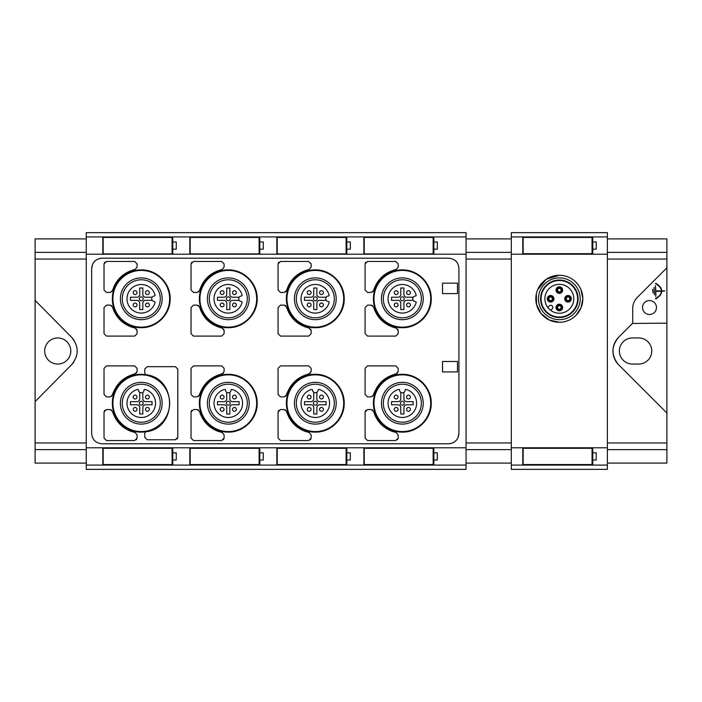 <?xml version="1.0" encoding="UTF-8"?>
<svg xmlns="http://www.w3.org/2000/svg" width="702" height="702" viewBox="0 0 702 702"><rect width="100%" height="100%" fill="white"/><g stroke="black" fill="none" stroke-linecap="round" stroke-linejoin="round"><path stroke-width="1.05" d="M649.499 314.487A6.959 6.959 0 0 1 642.532 307.52A6.959 6.959 0 0 1 649.499 300.561A6.959 6.959 0 0 1 656.458 307.52A6.959 6.959 0 0 1 649.499 314.487M57.731 364.057A13.057 13.057 0 0 1 44.674 351A13.057 13.057 0 0 1 57.731 337.943A13.057 13.057 0 0 1 70.779 351A13.057 13.057 0 0 1 57.731 364.057M141.269 374.324A28.896 28.896 0 0 0 112.381 403.211A28.896 28.896 0 0 0 141.269 432.107C125.746 432.467 112.022 418.638 112.381 403.273C111.916 387.916 125.772 373.903 141.269 374.324L145.419 374.622L144.752 372.946L144.752 369.103L147.192 366.663L175.386 366.663L177.817 369.103L177.817 437.328L175.386 439.768L147.192 439.768L144.752 437.328L144.752 433.485L145.419 431.809L141.269 432.107A28.896 28.896 0 0 0 145.419 431.809C177.536 428.913 177.624 377.65 145.419 374.622M141.269 374.842A28.37 28.37 0 0 1 169.638 403.211A28.37 28.37 0 0 1 141.269 431.581A28.37 28.37 0 0 1 112.899 403.211A28.37 28.37 0 0 1 141.269 374.842M141.269 424.105A20.884 20.884 0 0 1 120.384 403.211A20.884 20.884 0 0 1 141.269 382.327A20.884 20.884 0 0 1 162.153 403.211A20.884 20.884 0 0 1 141.269 424.105M141.269 384.213A18.998 18.998 0 0 0 122.271 403.211A18.998 18.998 0 0 0 141.269 422.218A18.998 18.998 0 0 0 160.275 403.211A18.998 18.998 0 0 0 141.269 384.213M142.839 392.286A2.782 2.782 0 0 0 144.05 390.075A0.693 0.693 0 0 1 144.928 389.417A14.268 14.268 0 0 1 152.966 411.39A14.268 14.268 0 0 1 129.572 411.39A14.268 14.268 0 0 1 137.61 389.417A0.693 0.693 0 0 1 138.487 390.075A2.782 2.782 0 0 0 142.839 392.286L142.839 398.868A2.782 2.782 0 0 0 145.621 401.649L152.062 401.649L152.062 404.782L145.621 404.782A2.782 2.782 0 0 0 142.839 407.564L142.839 414.005L139.707 414.005L139.707 407.564A2.782 2.782 0 0 0 136.916 404.782L130.475 404.782L130.475 401.649L136.916 401.649A2.782 2.782 0 0 0 139.707 398.868L139.707 392.286M147.429 398.964A1.913 1.913 0 0 1 145.516 397.051A1.913 1.913 0 0 1 147.429 395.138A1.913 1.913 0 0 1 149.35 397.051A1.913 1.913 0 0 1 147.429 398.964M147.429 411.293A1.913 1.913 0 0 1 145.516 409.38A1.913 1.913 0 0 1 147.429 407.458A1.913 1.913 0 0 1 149.35 409.38A1.913 1.913 0 0 1 147.429 411.293M135.109 398.964A1.913 1.913 0 0 1 133.196 397.051A1.913 1.913 0 0 1 135.109 395.138A1.913 1.913 0 0 1 137.022 397.051A1.913 1.913 0 0 1 135.109 398.964M135.109 411.293A1.913 1.913 0 0 1 133.196 409.38A1.913 1.913 0 0 1 135.109 407.458A1.913 1.913 0 0 1 137.022 409.38A1.913 1.913 0 0 1 135.109 411.293M141.269 405.133A1.913 1.913 0 0 1 139.356 403.211A1.913 1.913 0 0 1 141.269 401.298A1.913 1.913 0 0 1 143.182 403.211A1.913 1.913 0 0 1 141.269 405.133M580.221 298.789A20.884 20.884 0 0 1 559.336 319.673A20.884 20.884 0 0 1 538.452 298.789A20.884 20.884 0 0 1 559.336 277.895A20.884 20.884 0 0 1 580.221 298.789M578.088 298.789A18.752 18.752 0 0 1 559.336 317.532A18.752 18.752 0 0 1 540.584 298.789A18.752 18.752 0 0 1 559.336 280.037A18.752 18.752 0 0 1 578.088 298.789M537.635 289.777L546.261 279.264L559.336 275.289A23.499 23.499 0 0 1 582.836 298.789A23.499 23.499 0 0 1 559.336 322.279L549.262 320.007L541.128 313.636L536.53 304.431L536.293 294.173M575.973 282.186L578.869 285.723M581.037 289.777L582.836 298.692M582.836 298.754L581.072 307.704L576.017 315.338M559.336 280.51A18.278 18.278 0 0 1 577.614 298.789A18.278 18.278 0 0 1 559.336 317.058A18.278 18.278 0 0 1 541.067 298.789A18.278 18.278 0 0 1 559.336 280.51M559.336 313.232A14.444 14.444 0 0 1 544.892 298.789A14.444 14.444 0 0 1 559.336 284.336A14.444 14.444 0 0 1 573.78 298.789A14.444 14.444 0 0 1 559.336 313.232M547.753 307.415L549.245 305.923A2.088 2.088 0 0 1 552.649 306.598A2.088 2.088 0 0 1 552.202 308.88L550.71 310.372M559.336 310.793A3.308 3.308 0 0 1 556.028 307.485A3.308 3.308 0 0 1 559.336 304.177A3.308 3.308 0 0 1 562.644 307.485A3.308 3.308 0 0 1 559.336 310.793M550.631 302.088A3.308 3.308 0 0 1 547.332 298.789A3.308 3.308 0 0 1 550.631 295.481A3.308 3.308 0 0 1 553.939 298.789A3.308 3.308 0 0 1 550.631 302.088M559.336 293.392A3.308 3.308 0 0 1 556.028 290.084A3.308 3.308 0 0 1 559.336 286.776A3.308 3.308 0 0 1 562.644 290.084A3.308 3.308 0 0 1 559.336 293.392M568.041 302.088A3.308 3.308 0 0 1 564.733 298.789A3.308 3.308 0 0 1 568.041 295.481A3.308 3.308 0 0 1 571.349 298.789A3.308 3.308 0 0 1 568.041 302.088M559.336 304.879A2.615 2.615 0 0 0 556.73 307.485A2.615 2.615 0 0 0 559.336 310.1A2.615 2.615 0 0 0 561.951 307.485A2.615 2.615 0 0 0 559.336 304.879M559.336 305.291A2.194 2.194 0 0 0 557.142 307.485A2.194 2.194 0 0 0 559.336 309.687A2.194 2.194 0 0 0 561.53 307.485A2.194 2.194 0 0 0 559.336 305.291M550.631 296.174A2.615 2.615 0 0 0 548.025 298.789A2.615 2.615 0 0 0 550.631 301.395A2.615 2.615 0 0 0 553.246 298.789A2.615 2.615 0 0 0 550.631 296.174M550.631 296.586A2.194 2.194 0 0 0 548.438 298.789A2.194 2.194 0 0 0 550.631 300.982A2.194 2.194 0 0 0 552.834 298.789A2.194 2.194 0 0 0 550.631 296.586M559.336 287.469A2.615 2.615 0 0 0 556.73 290.084A2.615 2.615 0 0 0 559.336 292.69A2.615 2.615 0 0 0 561.951 290.084A2.615 2.615 0 0 0 559.336 287.469M559.336 287.89A2.194 2.194 0 0 0 557.142 290.084A2.194 2.194 0 0 0 559.336 292.278A2.194 2.194 0 0 0 561.53 290.084A2.194 2.194 0 0 0 559.336 287.89M568.041 296.174A2.615 2.615 0 0 0 565.426 298.789A2.615 2.615 0 0 0 568.041 301.395A2.615 2.615 0 0 0 570.647 298.789A2.615 2.615 0 0 0 568.041 296.174M568.041 296.586A2.194 2.194 0 0 0 565.847 298.789A2.194 2.194 0 0 0 568.041 300.982A2.194 2.194 0 0 0 570.235 298.789A2.194 2.194 0 0 0 568.041 296.586M559.336 305.747A1.737 1.737 0 0 1 561.073 307.485A1.737 1.737 0 0 1 559.336 309.231A1.737 1.737 0 0 1 557.599 307.485A1.737 1.737 0 0 1 559.336 305.747M550.631 297.043A1.737 1.737 0 0 1 552.377 298.789A1.737 1.737 0 0 1 550.631 300.526A1.737 1.737 0 0 1 548.894 298.789A1.737 1.737 0 0 1 550.631 297.043M559.336 288.346A1.737 1.737 0 0 1 561.073 290.084A1.737 1.737 0 0 1 559.336 291.821A1.737 1.737 0 0 1 557.599 290.084A1.737 1.737 0 0 1 559.336 288.346M568.041 297.043A1.737 1.737 0 0 1 569.778 298.789A1.737 1.737 0 0 1 568.041 300.526A1.737 1.737 0 0 1 566.303 298.789A1.737 1.737 0 0 1 568.041 297.043M315.321 270.419A28.37 28.37 0 0 1 343.69 298.789A28.37 28.37 0 0 1 315.321 327.158A28.37 28.37 0 0 1 286.951 298.789A28.37 28.37 0 0 1 315.321 270.419M315.321 269.893A28.896 28.896 0 0 0 286.425 298.789A28.896 28.896 0 0 0 315.321 327.676C299.78 328.088 285.942 314.04 286.425 298.701C286.083 283.345 299.798 269.542 315.321 269.893C330.853 269.542 344.559 283.345 344.208 298.719C344.682 314.084 330.817 328.097 315.321 327.676A28.896 28.896 0 0 0 335.784 319.182M315.321 319.673A20.884 20.884 0 0 1 294.436 298.789A20.884 20.884 0 0 1 315.321 277.895A20.884 20.884 0 0 1 336.205 298.789A20.884 20.884 0 0 1 315.321 319.673M315.321 279.782A18.998 18.998 0 0 0 296.323 298.789A18.998 18.998 0 0 0 315.321 317.787A18.998 18.998 0 0 0 334.319 298.789A18.998 18.998 0 0 0 315.321 279.782M326.246 300.351A2.782 2.782 0 0 0 328.466 301.57A0.693 0.693 0 0 1 329.115 302.439A14.268 14.268 0 0 1 301.044 298.789A14.268 14.268 0 0 1 329.115 295.13A0.693 0.693 0 0 1 328.466 295.998A2.782 2.782 0 0 0 326.246 300.351L319.673 300.351A2.782 2.782 0 0 0 316.883 303.132L316.883 309.573L313.75 309.573L313.75 303.132A2.782 2.782 0 0 0 310.968 300.351L304.528 300.351L304.528 297.218L310.968 297.218A2.782 2.782 0 0 0 313.75 294.436L313.75 287.995L316.883 287.995L316.883 294.436A2.782 2.782 0 0 0 319.673 297.218L326.246 297.218M321.481 306.862A1.913 1.913 0 0 1 319.568 304.949A1.913 1.913 0 0 1 321.481 303.036A1.913 1.913 0 0 1 323.394 304.949A1.913 1.913 0 0 1 321.481 306.862M321.481 294.542A1.913 1.913 0 0 1 319.568 292.62A1.913 1.913 0 0 1 321.481 290.707A1.913 1.913 0 0 1 323.394 292.62A1.913 1.913 0 0 1 321.481 294.542M309.161 294.542A1.913 1.913 0 0 1 307.248 292.62A1.913 1.913 0 0 1 309.161 290.707A1.913 1.913 0 0 1 311.074 292.62A1.913 1.913 0 0 1 309.161 294.542M309.161 306.862A1.913 1.913 0 0 1 307.248 304.949A1.913 1.913 0 0 1 309.161 303.036A1.913 1.913 0 0 1 311.074 304.949A1.913 1.913 0 0 1 309.161 306.862M315.321 300.702A1.913 1.913 0 0 1 313.408 298.789A1.913 1.913 0 0 1 315.321 296.867A1.913 1.913 0 0 1 317.234 298.789A1.913 1.913 0 0 1 315.321 300.702M402.343 270.419A28.37 28.37 0 0 1 430.712 298.789A28.37 28.37 0 0 1 402.343 327.158A28.37 28.37 0 0 1 373.973 298.789A28.37 28.37 0 0 1 402.343 270.419M422.841 319.147A28.896 28.896 0 0 0 402.343 269.893A28.896 28.896 0 0 0 373.455 298.789A28.896 28.896 0 0 0 402.343 327.676C386.802 328.088 372.973 314.04 373.455 298.701C373.113 283.345 386.82 269.542 402.343 269.893C417.874 269.542 431.581 283.345 431.239 298.719C431.704 314.084 417.839 328.097 402.343 327.676A28.896 28.896 0 0 0 422.806 319.182M402.343 319.673A20.884 20.884 0 0 1 381.458 298.789A20.884 20.884 0 0 1 402.343 277.895A20.884 20.884 0 0 1 423.227 298.789A20.884 20.884 0 0 1 402.343 319.673M402.343 279.782A18.998 18.998 0 0 0 383.345 298.789A18.998 18.998 0 0 0 402.343 317.787A18.998 18.998 0 0 0 421.349 298.789A18.998 18.998 0 0 0 402.343 279.782M413.267 300.351A2.782 2.782 0 0 0 415.487 301.57A0.693 0.693 0 0 1 416.137 302.439A14.268 14.268 0 0 1 388.074 298.789A14.268 14.268 0 0 1 416.137 295.13A0.693 0.693 0 0 1 415.487 295.998A2.782 2.782 0 0 0 413.267 300.351L406.695 300.351A2.782 2.782 0 0 0 403.913 303.132L403.913 309.573L400.781 309.573L400.781 303.132A2.782 2.782 0 0 0 397.99 300.351L391.549 300.351L391.549 297.218L397.99 297.218A2.782 2.782 0 0 0 400.781 294.436L400.781 287.995L403.913 287.995L403.913 294.436A2.782 2.782 0 0 0 406.695 297.218L413.267 297.218M408.503 306.862A1.913 1.913 0 0 1 406.59 304.949A1.913 1.913 0 0 1 408.503 303.036A1.913 1.913 0 0 1 410.424 304.949A1.913 1.913 0 0 1 408.503 306.862M408.503 294.542A1.913 1.913 0 0 1 406.59 292.62A1.913 1.913 0 0 1 408.503 290.707A1.913 1.913 0 0 1 410.424 292.62A1.913 1.913 0 0 1 408.503 294.542M396.182 294.542A1.913 1.913 0 0 1 394.27 292.62A1.913 1.913 0 0 1 396.182 290.707A1.913 1.913 0 0 1 398.095 292.62A1.913 1.913 0 0 1 396.182 294.542M396.182 306.862A1.913 1.913 0 0 1 394.27 304.949A1.913 1.913 0 0 1 396.182 303.036A1.913 1.913 0 0 1 398.095 304.949A1.913 1.913 0 0 1 396.182 306.862M402.343 300.702A1.913 1.913 0 0 1 400.43 298.789A1.913 1.913 0 0 1 402.343 296.867A1.913 1.913 0 0 1 404.255 298.789A1.913 1.913 0 0 1 402.343 300.702M141.269 270.419A28.37 28.37 0 0 1 169.638 298.789A28.37 28.37 0 0 1 141.269 327.158A28.37 28.37 0 0 1 112.899 298.789A28.37 28.37 0 0 1 141.269 270.419M144.103 270.033A28.896 28.896 0 0 0 112.381 298.789A28.896 28.896 0 0 0 141.269 327.676C125.728 328.088 111.89 314.04 112.381 298.701C112.039 283.345 125.746 269.542 141.269 269.893C156.8 269.542 170.507 283.345 170.165 298.719C170.63 314.084 156.765 328.097 141.269 327.676A28.896 28.896 0 0 0 146.911 327.123M141.269 319.673A20.884 20.884 0 0 1 120.384 298.789A20.884 20.884 0 0 1 141.269 277.895A20.884 20.884 0 0 1 162.153 298.789A20.884 20.884 0 0 1 141.269 319.673M141.269 279.782A18.998 18.998 0 0 0 122.271 298.789A18.998 18.998 0 0 0 141.269 317.787A18.998 18.998 0 0 0 160.275 298.789A18.998 18.998 0 0 0 141.269 279.782M152.194 300.351A2.782 2.782 0 0 0 154.414 301.57A0.693 0.693 0 0 1 155.063 302.439A14.268 14.268 0 0 1 127.001 298.789A14.268 14.268 0 0 1 155.063 295.13A0.693 0.693 0 0 1 154.414 295.998A2.782 2.782 0 0 0 152.194 300.351L145.621 300.351A2.782 2.782 0 0 0 142.839 303.132L142.839 309.573L139.707 309.573L139.707 303.132A2.782 2.782 0 0 0 136.916 300.351L130.475 300.351L130.475 297.218L136.916 297.218A2.782 2.782 0 0 0 139.707 294.436L139.707 287.995L142.839 287.995L142.839 294.436A2.782 2.782 0 0 0 145.621 297.218L152.194 297.218M147.429 306.862A1.913 1.913 0 0 1 145.516 304.949A1.913 1.913 0 0 1 147.429 303.036A1.913 1.913 0 0 1 149.35 304.949A1.913 1.913 0 0 1 147.429 306.862M147.429 294.542A1.913 1.913 0 0 1 145.516 292.62A1.913 1.913 0 0 1 147.429 290.707A1.913 1.913 0 0 1 149.35 292.62A1.913 1.913 0 0 1 147.429 294.542M135.109 294.542A1.913 1.913 0 0 1 133.196 292.62A1.913 1.913 0 0 1 135.109 290.707A1.913 1.913 0 0 1 137.022 292.62A1.913 1.913 0 0 1 135.109 294.542M135.109 306.862A1.913 1.913 0 0 1 133.196 304.949A1.913 1.913 0 0 1 135.109 303.036A1.913 1.913 0 0 1 137.022 304.949A1.913 1.913 0 0 1 135.109 306.862M141.269 300.702A1.913 1.913 0 0 1 139.356 298.789A1.913 1.913 0 0 1 141.269 296.867A1.913 1.913 0 0 1 143.182 298.789A1.913 1.913 0 0 1 141.269 300.702M228.299 270.419A28.37 28.37 0 0 1 256.669 298.789A28.37 28.37 0 0 1 228.299 327.158A28.37 28.37 0 0 1 199.921 298.789A28.37 28.37 0 0 1 228.299 270.419M231.133 270.033A28.896 28.896 0 0 0 199.403 298.789A28.896 28.896 0 0 0 228.299 327.676C212.75 328.088 198.92 314.04 199.403 298.701C199.061 283.345 212.776 269.542 228.299 269.893C243.831 269.542 257.537 283.345 257.186 298.719C257.652 314.084 243.787 328.097 228.299 327.676A28.896 28.896 0 0 0 233.933 327.123M228.299 319.673A20.884 20.884 0 0 1 207.406 298.789A20.884 20.884 0 0 1 228.299 277.895A20.884 20.884 0 0 1 249.184 298.789A20.884 20.884 0 0 1 228.299 319.673M228.299 279.782A18.998 18.998 0 0 0 209.293 298.789A18.998 18.998 0 0 0 228.299 317.787A18.998 18.998 0 0 0 247.297 298.789A18.998 18.998 0 0 0 228.299 279.782M239.224 300.351A2.782 2.782 0 0 0 241.435 301.57A0.693 0.693 0 0 1 242.093 302.439A14.268 14.268 0 0 1 214.022 298.789A14.268 14.268 0 0 1 242.093 295.13A0.693 0.693 0 0 1 241.435 295.998A2.782 2.782 0 0 0 239.224 300.351L232.643 300.351A2.782 2.782 0 0 0 229.861 303.132L229.861 309.573L226.728 309.573L226.728 303.132A2.782 2.782 0 0 0 223.947 300.351L217.506 300.351L217.506 297.218L223.947 297.218A2.782 2.782 0 0 0 226.728 294.436L226.728 287.995L229.861 287.995L229.861 294.436A2.782 2.782 0 0 0 232.643 297.218L239.224 297.218M234.459 306.862A1.913 1.913 0 0 1 232.537 304.949A1.913 1.913 0 0 1 234.459 303.036A1.913 1.913 0 0 1 236.372 304.949A1.913 1.913 0 0 1 234.459 306.862M234.459 294.542A1.913 1.913 0 0 1 232.537 292.62A1.913 1.913 0 0 1 234.459 290.707A1.913 1.913 0 0 1 236.372 292.62A1.913 1.913 0 0 1 234.459 294.542M222.13 294.542A1.913 1.913 0 0 1 220.217 292.62A1.913 1.913 0 0 1 222.13 290.707A1.913 1.913 0 0 1 224.052 292.62A1.913 1.913 0 0 1 222.13 294.542M222.13 306.862A1.913 1.913 0 0 1 220.217 304.949A1.913 1.913 0 0 1 222.13 303.036A1.913 1.913 0 0 1 224.052 304.949A1.913 1.913 0 0 1 222.13 306.862M228.299 300.702A1.913 1.913 0 0 1 226.377 298.789A1.913 1.913 0 0 1 228.299 296.867A1.913 1.913 0 0 1 230.212 298.789A1.913 1.913 0 0 1 228.299 300.702M402.343 374.842A28.37 28.37 0 0 1 430.712 403.211A28.37 28.37 0 0 1 402.343 431.581A28.37 28.37 0 0 1 373.973 403.211A28.37 28.37 0 0 1 402.343 374.842M399.491 431.967A28.896 28.896 0 0 0 402.343 432.107C386.784 432.467 373.087 418.585 373.455 403.281C372.999 387.881 386.837 373.92 402.343 374.324A28.896 28.896 0 0 0 399.508 374.464M402.343 424.105A20.884 20.884 0 0 1 381.458 403.211A20.884 20.884 0 0 1 402.343 382.327A20.884 20.884 0 0 1 423.227 403.211A20.884 20.884 0 0 1 402.343 424.105M402.343 384.213A18.998 18.998 0 0 0 383.345 403.211A18.998 18.998 0 0 0 402.343 422.218A18.998 18.998 0 0 0 421.349 403.211A18.998 18.998 0 0 0 402.343 384.213M403.913 392.286A2.782 2.782 0 0 0 405.124 390.075A0.693 0.693 0 0 1 406.002 389.417A14.268 14.268 0 0 1 414.04 411.39A14.268 14.268 0 0 1 390.645 411.39A14.268 14.268 0 0 1 398.683 389.417A0.693 0.693 0 0 1 399.561 390.075A2.782 2.782 0 0 0 403.913 392.286L403.913 398.868A2.782 2.782 0 0 0 406.695 401.649L413.136 401.649L413.136 404.782L406.695 404.782A2.782 2.782 0 0 0 403.913 407.564L403.913 414.005L400.781 414.005L400.781 407.564A2.782 2.782 0 0 0 397.99 404.782L391.549 404.782L391.549 401.649L397.99 401.649A2.782 2.782 0 0 0 400.781 398.868L400.781 392.286M408.503 398.964A1.913 1.913 0 0 1 406.59 397.051A1.913 1.913 0 0 1 408.503 395.138A1.913 1.913 0 0 1 410.424 397.051A1.913 1.913 0 0 1 408.503 398.964M408.503 411.293A1.913 1.913 0 0 1 406.59 409.38A1.913 1.913 0 0 1 408.503 407.458A1.913 1.913 0 0 1 410.424 409.38A1.913 1.913 0 0 1 408.503 411.293M396.182 398.964A1.913 1.913 0 0 1 394.27 397.051A1.913 1.913 0 0 1 396.182 395.138A1.913 1.913 0 0 1 398.095 397.051A1.913 1.913 0 0 1 396.182 398.964M396.182 411.293A1.913 1.913 0 0 1 394.27 409.38A1.913 1.913 0 0 1 396.182 407.458A1.913 1.913 0 0 1 398.095 409.38A1.913 1.913 0 0 1 396.182 411.293M402.343 405.133A1.913 1.913 0 0 1 400.43 403.211A1.913 1.913 0 0 1 402.343 401.298A1.913 1.913 0 0 1 404.255 403.211A1.913 1.913 0 0 1 402.343 405.133M315.321 374.842A28.37 28.37 0 0 1 343.69 403.211A28.37 28.37 0 0 1 315.321 431.581A28.37 28.37 0 0 1 286.951 403.211A28.37 28.37 0 0 1 315.321 374.842M315.321 432.107A28.896 28.896 0 0 0 344.208 403.211A28.896 28.896 0 0 0 315.321 374.324C330.835 373.92 344.673 387.899 344.208 403.299C344.568 418.629 330.835 432.476 315.321 432.107C299.763 432.467 286.056 418.585 286.425 403.281C285.977 387.881 299.807 373.92 315.321 374.324A28.896 28.896 0 0 0 294.779 423.534M315.321 424.105A20.884 20.884 0 0 1 294.436 403.211A20.884 20.884 0 0 1 315.321 382.327A20.884 20.884 0 0 1 336.205 403.211A20.884 20.884 0 0 1 315.321 424.105M315.321 384.213A18.998 18.998 0 0 0 296.323 403.211A18.998 18.998 0 0 0 315.321 422.218A18.998 18.998 0 0 0 334.319 403.211A18.998 18.998 0 0 0 315.321 384.213M316.883 392.286A2.782 2.782 0 0 0 318.103 390.075A0.693 0.693 0 0 1 318.98 389.417A14.268 14.268 0 0 1 327.018 411.39A14.268 14.268 0 0 1 303.624 411.39A14.268 14.268 0 0 1 311.662 389.417A0.693 0.693 0 0 1 312.539 390.075A2.782 2.782 0 0 0 316.883 392.286L316.883 398.868A2.782 2.782 0 0 0 319.673 401.649L326.114 401.649L326.114 404.782L319.673 404.782A2.782 2.782 0 0 0 316.883 407.564L316.883 414.005L313.75 414.005L313.75 407.564A2.782 2.782 0 0 0 310.968 404.782L304.528 404.782L304.528 401.649L310.968 401.649A2.782 2.782 0 0 0 313.75 398.868L313.75 392.286M321.481 398.964A1.913 1.913 0 0 1 319.568 397.051A1.913 1.913 0 0 1 321.481 395.138A1.913 1.913 0 0 1 323.394 397.051A1.913 1.913 0 0 1 321.481 398.964M321.481 411.293A1.913 1.913 0 0 1 319.568 409.38A1.913 1.913 0 0 1 321.481 407.458A1.913 1.913 0 0 1 323.394 409.38A1.913 1.913 0 0 1 321.481 411.293M309.161 398.964A1.913 1.913 0 0 1 307.248 397.051A1.913 1.913 0 0 1 309.161 395.138A1.913 1.913 0 0 1 311.074 397.051A1.913 1.913 0 0 1 309.161 398.964M309.161 411.293A1.913 1.913 0 0 1 307.248 409.38A1.913 1.913 0 0 1 309.161 407.458A1.913 1.913 0 0 1 311.074 409.38A1.913 1.913 0 0 1 309.161 411.293M315.321 405.133A1.913 1.913 0 0 1 313.408 403.211A1.913 1.913 0 0 1 315.321 401.298A1.913 1.913 0 0 1 317.234 403.211A1.913 1.913 0 0 1 315.321 405.133M228.299 374.842A28.37 28.37 0 0 1 256.669 403.211A28.37 28.37 0 0 1 228.299 431.581A28.37 28.37 0 0 1 199.921 403.211A28.37 28.37 0 0 1 228.299 374.842M231.125 374.464A28.896 28.896 0 0 0 228.299 374.324C243.813 373.92 257.652 387.899 257.186 403.299C257.546 418.629 243.805 432.476 228.299 432.107C212.732 432.467 199.035 418.585 199.403 403.281C198.956 387.881 212.785 373.92 228.299 374.324A28.896 28.896 0 0 0 207.757 423.534M228.299 424.105A20.884 20.884 0 0 1 207.406 403.211A20.884 20.884 0 0 1 228.299 382.327A20.884 20.884 0 0 1 249.184 403.211A20.884 20.884 0 0 1 228.299 424.105M228.299 384.213A18.998 18.998 0 0 0 209.293 403.211A18.998 18.998 0 0 0 228.299 422.218A18.998 18.998 0 0 0 247.297 403.211A18.998 18.998 0 0 0 228.299 384.213M229.861 392.286A2.782 2.782 0 0 0 231.081 390.075A0.693 0.693 0 0 1 231.95 389.417A14.268 14.268 0 0 1 239.996 411.39A14.268 14.268 0 0 1 216.593 411.39A14.268 14.268 0 0 1 224.64 389.417A0.693 0.693 0 0 1 225.509 390.075A2.782 2.782 0 0 0 229.861 392.286L229.861 398.868A2.782 2.782 0 0 0 232.643 401.649L239.084 401.649L239.084 404.782L232.643 404.782A2.782 2.782 0 0 0 229.861 407.564L229.861 414.005L226.728 414.005L226.728 407.564A2.782 2.782 0 0 0 223.947 404.782L217.506 404.782L217.506 401.649L223.947 401.649A2.782 2.782 0 0 0 226.728 398.868L226.728 392.286M234.459 398.964A1.913 1.913 0 0 1 232.537 397.051A1.913 1.913 0 0 1 234.459 395.138A1.913 1.913 0 0 1 236.372 397.051A1.913 1.913 0 0 1 234.459 398.964M234.459 411.293A1.913 1.913 0 0 1 232.537 409.38A1.913 1.913 0 0 1 234.459 407.458A1.913 1.913 0 0 1 236.372 409.38A1.913 1.913 0 0 1 234.459 411.293M222.13 398.964A1.913 1.913 0 0 1 220.217 397.051A1.913 1.913 0 0 1 222.13 395.138A1.913 1.913 0 0 1 224.052 397.051A1.913 1.913 0 0 1 222.13 398.964M222.13 411.293A1.913 1.913 0 0 1 220.217 409.38A1.913 1.913 0 0 1 222.13 407.458A1.913 1.913 0 0 1 224.052 409.38A1.913 1.913 0 0 1 222.13 411.293M228.299 405.133A1.913 1.913 0 0 1 226.377 403.211A1.913 1.913 0 0 1 228.299 401.298A1.913 1.913 0 0 1 230.212 403.211A1.913 1.913 0 0 1 228.299 405.133M607.379 238.908L666.9 238.908L666.9 463.092L607.379 463.092M607.379 254.212L511.302 254.212L511.302 232.643L607.379 232.643L607.379 469.357L511.302 469.357L511.302 447.788L607.379 447.788M511.302 254.212L511.302 447.788M466.049 463.092L511.302 463.092M466.049 254.212L86.267 254.212L86.267 232.643L466.049 232.643L466.049 469.357L86.267 469.357L86.267 447.788L466.049 447.788M86.267 254.212L86.267 447.788M86.267 238.908L35.1 238.908L35.1 463.092L86.267 463.092M511.302 238.908L466.049 238.908M666.9 413.46A1.044 1.044 0 0 0 666.593 412.723L666.9 413.46M638.706 364.057L632.441 364.057A13.057 13.057 0 0 1 619.383 351A13.057 13.057 0 0 1 632.441 337.943L638.706 337.943A13.057 13.057 0 0 1 651.754 351A13.057 13.057 0 0 1 638.706 364.057M632.721 323.148L618.655 337.214A19.489 19.489 0 0 0 618.655 364.786C611.1 355.616 611.1 346.419 618.655 337.214L632.414 323.455A1.044 1.044 0 0 0 632.721 322.718L632.414 323.455L666.9 323.148M666.9 267.374A1.044 1.044 0 0 1 666.593 268.111L666.9 267.374M637.302 297.402A15.663 15.663 0 0 0 632.721 308.476C632.774 304.185 634.301 300.491 637.302 297.402L666.593 268.111M655.835 296.63L655.414 285.626L655.835 290.918L661.389 290.918A6.336 6.336 0 0 0 659.634 286.916L659.222 286.486A16.049 16.049 0 0 0 655.484 283.599L655.659 283.301A16.392 16.392 0 0 1 659.476 286.24L659.889 286.67A6.687 6.687 0 0 1 661.74 290.918L664.847 290.918L661.74 291.339A6.687 6.687 0 0 1 659.889 295.586L659.476 296.007A16.392 16.392 0 0 1 655.659 298.955L655.484 298.657A16.049 16.049 0 0 0 659.222 295.77L659.634 295.34A6.336 6.336 0 0 0 661.389 291.339L655.835 291.339L655.835 296.63M654.439 294.796L654.018 287.487L654.439 294.796M653.044 292.953L652.632 289.303L653.044 292.953M666.593 412.723L618.655 364.786M632.721 322.718L632.721 308.476M607.379 465.075L511.302 465.075M592.751 448.095L522.788 448.095L522.788 464.768L592.751 464.768L592.751 460.029L596.235 460.029L596.235 452.825L592.751 452.825L592.751 448.095M511.302 236.925L607.379 236.925M592.751 237.232L522.788 237.232L522.788 253.905L592.751 253.905L592.751 249.175L596.235 249.175L596.235 241.971L592.751 241.971L592.751 237.232M466.049 465.075L86.267 465.075M172.771 448.095L102.808 448.095L102.808 464.768L172.771 464.768L172.771 460.029L176.255 460.029L176.255 452.825L172.771 452.825L172.771 448.095M433.845 448.095L363.882 448.095L363.882 464.768L433.845 464.768L433.845 460.029L437.328 460.029L437.328 452.825L433.845 452.825L433.845 448.095M346.823 448.095L276.851 448.095L276.851 464.768L346.823 464.768L346.823 460.029L350.307 460.029L350.307 452.825L346.823 452.825L346.823 448.095M259.801 448.095L189.83 448.095L189.83 464.768L259.801 464.768L259.801 460.029L263.276 460.029L263.276 452.825L259.801 452.825L259.801 448.095M99.754 258.459L102.001 258.213C95.674 258.871 92.225 262.32 91.664 268.55L92.611 264.242M94.27 261.688L96.034 260.109M450.824 443.541L448.569 443.787C454.905 443.129 458.345 439.68 458.915 433.45L457.967 437.758M456.3 440.312L454.545 441.891M86.267 236.925L466.049 236.925M172.771 237.232L102.808 237.232L102.808 253.905L172.771 253.905L172.771 249.175L176.255 249.175L176.255 241.971L172.771 241.971L172.771 237.232M433.845 237.232L363.882 237.232L363.882 253.905L433.845 253.905L433.845 249.175L437.328 249.175L437.328 241.971L433.845 241.971L433.845 237.232M346.823 237.232L276.851 237.232L276.851 253.905L346.823 253.905L346.823 249.175L350.307 249.175L350.307 241.971L346.823 241.971L346.823 237.232M259.801 237.232L189.83 237.232L189.83 253.905L259.801 253.905L259.801 249.175L263.276 249.175L263.276 241.971L259.801 241.971L259.801 237.232M35.407 301.114A1.044 1.044 0 0 1 35.1 300.377L71.507 337.214C79.072 346.384 79.072 355.581 71.507 364.786L35.1 401.623A1.044 1.044 0 0 1 35.407 400.886M71.507 364.786A19.489 19.489 0 0 0 73.947 361.82M73.929 340.163A19.489 19.489 0 0 0 71.507 337.214M522.788 448.095L523.139 454.159M596.235 460.029L596.235 452.825M592.751 452.825L592.751 460.029M592.058 454.159L592.751 454.159M523.139 247.841L522.788 253.905M592.751 247.841L592.058 247.841M592.751 241.971L592.751 249.175M596.235 249.175L596.235 241.971M102.808 448.095L103.15 454.159M176.255 460.029L176.255 452.825M172.771 452.825L172.771 460.029M172.078 454.159L172.771 454.159M363.882 448.095L364.224 454.159M437.328 460.029L437.328 452.825M433.845 452.825L433.845 460.029M433.152 454.159L433.845 454.159M276.851 448.095L277.202 454.159M350.307 460.029L350.307 452.825M346.823 452.825L346.823 460.029M346.13 454.159L346.823 454.159M189.83 448.095L190.181 454.159M263.276 460.029L263.276 452.825M259.801 452.825L259.801 460.029M259.099 454.159L259.801 454.159M448.569 443.787L102.001 443.787C95.691 443.137 92.243 439.698 91.664 433.45L91.664 268.55M458.915 433.45L458.915 268.304C458.353 262.206 454.984 258.845 448.815 258.213L102.001 258.213M103.15 247.841L102.808 253.905M172.771 247.841L172.078 247.841M172.771 241.971L172.771 249.175M176.255 249.175L176.255 241.971M364.224 247.841L363.882 253.905M433.845 247.841L433.152 247.841M433.845 241.971L433.845 249.175M437.328 249.175L437.328 241.971M277.202 247.841L276.851 253.905M346.823 247.841L346.13 247.841M346.823 241.971L346.823 249.175M350.307 249.175L350.307 241.971M190.181 247.841L189.83 253.905M259.801 247.841L259.099 247.841M259.801 241.971L259.801 249.175M263.276 249.175L263.276 241.971M197.13 396.876L193.489 396.876L191.049 394.445L191.049 368.339L193.489 365.9L221.683 365.9L224.113 368.339L224.113 371.525L222.183 373.912C210.67 376.763 203.106 383.827 199.482 395.103L197.13 396.876M371.183 396.876L367.532 396.876L365.101 394.445L365.101 368.339L367.532 365.9L395.735 365.9L398.166 368.339L398.166 371.525L396.226 373.912C384.722 376.763 377.149 383.827 373.525 395.103L371.183 396.876M193.489 336.1L191.049 333.661L191.049 307.555L193.489 305.124L197.13 305.124L199.482 306.897C203.08 318.155 210.644 325.219 222.183 328.088L224.113 330.475L224.113 333.661L221.683 336.1L193.489 336.1M367.532 336.1L365.101 333.661L365.101 307.555L367.532 305.124L371.183 305.124L373.525 306.897C377.123 318.155 384.696 325.219 396.226 328.088L398.166 330.475L398.166 333.661L395.735 336.1L367.532 336.1M137.092 267.093L135.153 269.48C123.613 272.358 116.049 279.422 112.452 290.672L110.109 292.453L106.458 292.453L104.028 290.014L104.028 263.908L106.458 261.469L134.652 261.469L137.092 263.908L137.092 267.093L135.153 269.48C123.622 272.35 116.058 279.414 112.452 290.672L111.6 291.944M398.166 267.093L396.226 269.48C384.687 272.358 377.123 279.422 373.525 290.672L371.183 292.453L367.532 292.453L365.101 290.014L365.101 263.908L367.532 261.469L395.735 261.469L398.166 263.908L398.166 267.093L396.226 269.48C384.696 272.35 377.132 279.414 373.525 290.672L372.674 291.944M311.144 267.093L309.205 269.48C297.666 272.358 290.101 279.422 286.504 290.672L284.161 292.453L280.51 292.453L278.071 290.014L278.071 263.908L280.51 261.469L308.704 261.469L311.144 263.908L311.144 267.093L309.205 269.48C297.674 272.35 290.11 279.414 286.504 290.672L285.653 291.944M224.113 267.093L222.183 269.48C210.644 272.358 203.071 279.422 199.482 290.672L197.13 292.453L193.489 292.453L191.049 290.014L191.049 263.908L193.489 261.469L221.683 261.469L224.113 263.908L224.113 267.093L222.183 269.48C210.653 272.35 203.08 279.414 199.482 290.672L198.622 291.944M106.458 336.1L104.028 333.661L104.028 307.555L106.458 305.124L110.109 305.124L112.452 306.897C116.049 318.155 123.622 325.219 135.153 328.088L137.092 330.475L137.092 333.661L134.652 336.1L106.458 336.1M280.51 336.1L278.071 333.661L278.071 307.555L280.51 305.124L284.161 305.124L286.504 306.897C290.101 318.155 297.666 325.219 309.205 328.088L311.144 330.475L311.144 333.661L308.704 336.1L280.51 336.1M134.652 440.531L106.458 440.531L104.028 438.092L104.028 411.986L106.458 409.547L110.109 409.547L112.452 411.328C116.032 422.569 123.605 429.633 135.153 432.52L137.092 434.907L137.092 438.092L134.652 440.531M395.735 440.531L367.532 440.531L365.101 438.092L365.101 411.986L367.532 409.547L371.183 409.547L373.525 411.328C377.106 422.569 384.678 429.633 396.226 432.52L398.166 434.907L398.166 438.092L395.735 440.531M308.704 440.531L280.51 440.531L278.071 438.092L278.071 411.986L280.51 409.547L284.161 409.547L286.504 411.328C290.084 422.569 297.648 429.633 309.205 432.52L311.144 434.907L311.144 438.092L308.704 440.531M221.683 440.531L193.489 440.531L191.049 438.092L191.049 411.986L193.489 409.547L197.13 409.547L199.482 411.328C203.062 422.569 210.626 429.633 222.183 432.52L224.113 434.907L224.113 438.092L221.683 440.531M110.109 396.876L106.458 396.876L104.028 394.445L104.028 368.339L106.458 365.9L134.652 365.9L137.092 368.339L137.092 371.525L135.153 373.912C123.649 376.763 116.076 383.827 112.452 395.103L110.109 396.876M284.161 396.876L280.51 396.876L278.071 394.445L278.071 368.339L280.51 365.9L308.704 365.9L311.144 368.339L311.144 371.525L309.205 373.912C297.692 376.763 290.128 383.827 286.504 395.103L284.161 396.876M402.343 374.324C417.857 373.92 431.704 387.899 431.239 403.299C431.59 418.629 417.857 432.476 402.343 432.107A28.896 28.896 0 0 0 431.239 403.211A28.896 28.896 0 0 0 402.343 374.324M457.485 371.92L442.514 371.92L442.514 361.477L457.485 361.477L457.485 371.92M457.485 293.603L442.514 293.603L442.514 283.152L457.485 283.152L457.485 293.603M592.058 448.095L592.058 464.557L523.139 464.557L523.139 448.095M523.139 448.297L592.058 448.297M523.139 253.905L523.139 237.443L592.058 237.443L592.058 253.703L523.139 253.703M103.15 448.297L172.078 448.297L172.078 464.557L103.15 464.557L103.15 448.095M364.224 448.297L433.152 448.297L433.152 464.557L364.224 464.557L364.224 448.095M277.202 448.297L346.13 448.297L346.13 464.557L277.202 464.557L277.202 448.095M190.181 448.297L259.099 448.297L259.099 464.557L190.181 464.557L190.181 448.095M177.115 439.04L177.817 437.328M198.613 396.384L201.062 390.786M223.561 373.078L213.364 377.272M372.657 396.384L375.114 390.786M397.613 373.078L387.407 377.272M224.113 330.475L223.596 328.966M202.632 314.198L205.519 318.217M198.605 305.616L197.13 305.124M398.166 330.475L397.639 328.966M376.684 314.198L379.571 318.217M372.648 305.616L371.183 305.124M104.73 262.188L104.028 263.908M365.803 262.188L365.101 263.908M278.782 262.188L278.071 263.908M191.751 262.188L191.049 263.908M137.092 330.475L136.565 328.966M115.602 314.198L118.498 318.217M111.574 305.616L110.109 305.124M311.144 330.475L310.617 328.966M289.654 314.198L292.55 318.217M285.626 305.616L284.161 305.124M136.39 439.812L137.092 438.092M112.452 411.328L115.681 418.761M116.488 420.007L118.752 422.946M128.264 430.177L131.195 431.405M111.583 410.047L110.109 409.547M104.73 410.275L104.028 411.986M397.464 439.812L398.166 438.092M373.525 411.328L376.763 418.761M377.562 420.007L379.826 422.946M389.338 430.177L392.269 431.405M372.657 410.047L371.183 409.547M365.803 410.275L365.101 411.986M310.433 439.812L311.144 438.092M286.504 411.328L289.733 418.761M290.54 420.007L292.804 422.946M302.308 430.177L305.238 431.405M285.635 410.047L284.161 409.547M278.782 410.275L278.071 411.986M223.411 439.812L224.113 438.092M199.482 411.328L202.711 418.761M203.51 420.007L205.783 422.946M215.286 430.177L218.217 431.405M198.605 410.047L197.13 409.547M191.751 410.275L191.049 411.986M111.583 396.384L114.031 390.786M136.539 373.078L126.334 377.272M285.635 396.384L288.083 390.786M310.582 373.078L300.386 377.272M172.078 253.905L103.15 253.905M103.15 253.703L103.15 237.443L172.078 237.443L172.078 253.703M433.152 253.905L364.224 253.905M364.224 253.703L364.224 237.443L433.152 237.443L433.152 253.703M346.13 253.905L277.202 253.905M277.202 253.703L277.202 237.443L346.13 237.443L346.13 253.703M259.099 253.905L190.181 253.905M190.181 253.703L190.181 237.443L259.099 237.443L259.099 253.703M559.336 322.279A23.499 23.499 0 0 1 535.837 298.789A23.499 23.499 0 0 1 559.336 275.289M228.299 432.107A28.896 28.896 0 0 0 233.933 431.554M607.379 442.953L666.9 442.953M666.9 259.047L607.379 259.047M666.9 252.36L607.379 252.36M666.9 449.64L607.379 449.64M511.302 449.64L466.049 449.64M466.049 252.36L511.302 252.36M466.049 259.047L511.302 259.047M466.049 442.953L511.302 442.953M35.1 252.36L86.267 252.36M35.1 259.047L86.267 259.047M35.1 442.953L86.267 442.953M35.1 449.64L86.267 449.64"/></g></svg>

